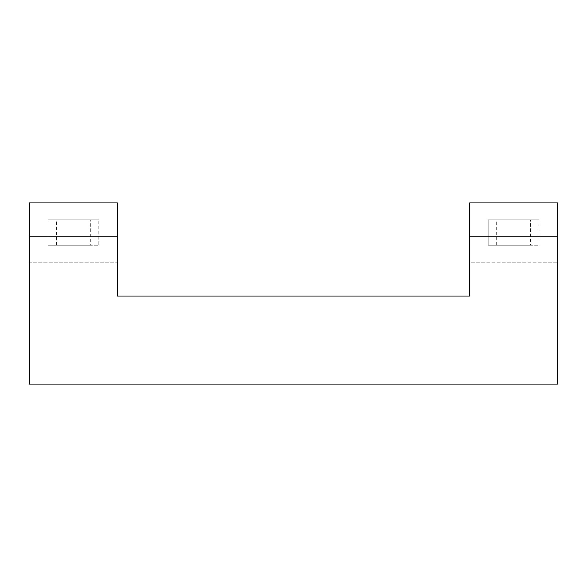 <?xml version="1.0" encoding="UTF-8"?>
<svg xmlns="http://www.w3.org/2000/svg" width="587" height="587" viewBox="0 0 587 587"><rect width="100%" height="100%" fill="white"/><g stroke="black" fill="none" stroke-linecap="round" stroke-linejoin="round"><path stroke-width="0.44" stroke-dasharray="2.94 2.2" d="M90.31 245.241L47.973 245.241L47.973 219.846L98.777 219.846L47.973 219.846L47.973 245.241L98.777 245.241L98.777 219.846L98.777 245.241L90.31 245.241L90.31 219.846M117.4 262.176L117.4 202.911L29.35 202.911L29.35 262.176L117.4 262.176L29.35 262.176L29.35 384.089L557.65 384.089L557.65 262.176L469.6 262.176L469.6 296.039L117.4 296.039L117.4 262.176M56.44 245.241L56.44 219.846M530.56 245.241L488.223 245.241L488.223 219.846L539.027 219.846L488.223 219.846L488.223 245.241L539.027 245.241L539.027 219.846L539.027 245.241L530.56 245.241L530.56 219.846M557.65 202.911L469.6 202.911L469.6 262.176L557.65 262.176L557.65 202.911M496.69 245.241L496.69 219.846"/><path stroke-width="0.88" d="M117.4 202.911L117.4 236.774L29.35 236.774L29.35 202.911L117.4 202.911M29.35 236.774L29.35 384.089L557.65 384.089L557.65 236.774L469.6 236.774L469.6 296.039L117.4 296.039L117.4 236.774M557.65 236.774L557.65 202.911L469.6 202.911L469.6 236.774"/></g></svg>
